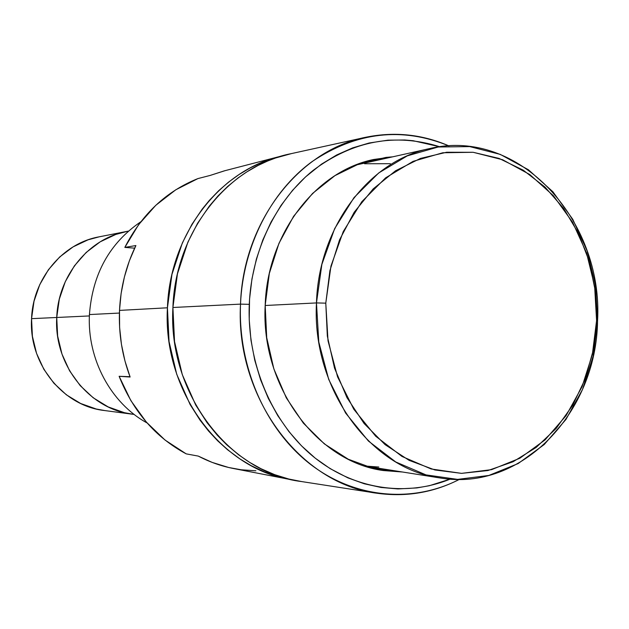 <?xml version="1.0" encoding="UTF-8"?>
<svg xmlns="http://www.w3.org/2000/svg" width="629" height="629" viewBox="0 0 629 629"><rect width="100%" height="100%" fill="white"/><g stroke="black" fill="none" stroke-linecap="round" stroke-linejoin="round"><path stroke-width="0.94" d="M240.514 304.122L249.273 304.35C251.6 250.57 276.249 199.975 313.336 170.231C353.254 140.621 395.413 132.798 439.813 146.777L413.174 140.723L404.801 139.992L387.983 140.165L369.105 143.011L352.633 147.894L336.688 154.962L321.458 164.169L305.513 176.938L292.571 190.32L281.029 205.424L271.044 222.061L262.788 240.026L256.396 259.038L251.954 278.883L249.548 299.207L249.226 319.784L250.979 340.273L254.792 360.386L260.603 379.853L268.292 398.354L277.79 415.683L288.884 431.541L301.456 445.788L315.278 458.195L330.154 468.629L347.9 477.875L364.285 483.78L381.056 487.467L397.945 488.93L416.854 487.931L429.261 485.737L450.222 479.101C405.705 497.295 352.704 489.433 312.126 455.616C271.704 421.682 246.906 363.145 249.273 304.35L240.514 304.122C242.983 221.479 299.506 149.812 366.267 137.161C394.823 131.445 422.397 134.362 448.972 145.92C402.128 126.657 356.494 131.886 312.063 161.606C270.91 191.68 243.022 245.994 240.514 304.122L172.912 307.495L240.514 304.122C237.927 367.454 266.043 430.267 310.781 464.572C355.668 498.789 413.222 503.153 459.414 479.384C433.617 492.578 406.287 497.217 377.424 493.301C301.055 484.401 235.112 397.622 240.514 304.122M366.267 137.161L291.266 153.633C228.264 165.655 175.279 231.692 172.912 307.495L174.54 341.578L182.276 374.593L195.737 405.084L207.114 422.743L217.288 435.205L226.81 444.876L238.768 454.909L249.634 462.362L260.972 468.707L274.708 474.667L288.805 479.031L301.747 481.586M372.525 468.291L378.729 468.526M402.552 472.017L383.32 470.539C316.953 461.82 260.579 386.245 265.186 305.34C267.294 233.831 315.632 171.34 373.579 159.507L392.677 156.833L385.986 157.407L359.764 163.516L334.935 175.64L312.55 193.449L293.601 216.305L278.962 243.337L269.338 273.442L265.186 305.34L266.712 337.631L273.859 368.916L286.281 397.827L303.375 423.16L324.352 443.885L348.269 459.225L374.074 468.676L402.552 472.017M89.436 314.555L119.408 313.061L89.436 314.555C92.494 273.985 109.619 243.061 140.802 221.778C109.619 243.061 92.494 273.985 89.436 314.555C87.054 359.112 111.018 403.346 147.107 422.963C111.018 403.346 87.054 359.112 89.436 314.555M265.179 305.497L316.466 302.926C318.628 226.927 369.215 160.749 429.528 148.609C518.736 126.83 603.557 220.417 597.55 320.932L595.521 285.354L587.156 250.979L572.775 219.309L552.93 191.79L528.415 169.759L500.252 154.388L469.698 146.596L438.193 147.005L407.317 155.858L378.713 172.959L354.009 197.608L334.659 228.626L321.867 264.392L316.466 302.926L325.783 303.154L330.972 266.043L343.253 231.574L361.84 201.665L385.593 177.873L413.104 161.346L442.832 152.753L473.181 152.297L502.642 159.758L529.807 174.555L553.473 195.792L572.642 222.352L586.543 252.937L594.625 286.156L596.583 320.531L597.55 320.932L596.583 320.531L595.207 290.417L589.121 261.051L578.507 233.422L563.67 208.482L545.076 187.143L523.297 170.215L499.056 158.414L473.181 152.297L446.621 152.249L420.392 158.437L395.547 170.781L373.154 188.928L354.198 212.24L339.55 239.838L329.926 270.58L325.783 303.154L327.339 336.145L334.518 368.107L346.972 397.646L364.112 423.514L385.129 444.672L409.078 460.334L434.906 469.973L461.537 473.362L487.923 470.539L513.067 461.757L536.073 447.51L556.17 428.428L572.704 405.28L585.174 378.957L593.21 350.377L596.583 320.531L592.345 354.559L582.045 386.749L566.084 415.643L545.084 439.875L519.892 458.219L491.611 469.635L461.537 473.362L431.14 468.975L401.994 456.457L375.71 436.243L353.789 409.243L337.561 376.85L328.024 340.808L325.783 303.154L316.466 302.926L318.793 342.027L328.715 379.436L345.612 413.056L368.413 441.039L395.751 461.969L426.037 474.903L457.605 479.384L488.812 475.461L518.131 463.573L544.234 444.53L565.99 419.401L582.509 389.477L593.163 356.148L597.55 320.932C596.489 412.333 521.708 492.279 439.844 477.922C370.788 469.061 311.685 388.919 316.466 302.926L265.179 305.497M56.736 317.48L89.381 315.939L56.736 317.48L59.33 299.082L65.298 281.65L74.371 265.894L86.165 252.457L100.168 241.843L115.791 234.444L127.475 231.291L115.791 234.444L100.168 241.843L86.165 252.457L74.371 265.894L65.298 281.65L59.33 299.082L56.736 317.48C53.724 365.017 89.735 409.636 132.861 414.259C89.735 409.636 53.724 365.017 56.736 317.48C58.127 275.329 89.318 238.084 127.137 231.354C89.318 238.084 58.127 275.329 56.736 317.48L31.552 318.659L56.736 317.48L57.64 336.083L56.736 317.48M133.277 414.314L124.377 412.679L108.133 406.9L93.186 397.764L80.166 385.593L69.615 370.851L61.996 354.119L57.64 336.083L61.996 354.119L69.615 370.851L80.166 385.593L93.186 397.764L108.133 406.9L124.377 412.679L133.277 414.314M370.937 161.684L364.372 162.258M364.568 163.744L390.357 163.689M378.784 467.033L364.71 466.003M291.486 153.586L275.628 157.973L267.734 160.977L258.094 165.443L246.882 171.859L237.919 178.038L227.706 186.42L218.121 195.823L209.3 206.155L197.585 223.279L187.937 242.055L177.449 273.827L172.912 307.495C167.794 393.235 229.467 473.024 301.535 481.555L375.364 492.987M370.929 161.684L362.949 162.431M126.767 231.425L98.895 236.881C62.688 243.344 32.889 278.71 31.552 318.659C28.667 363.727 63.042 406.059 104.335 410.509L132.444 414.204M104.728 410.556L96.206 408.999L80.661 403.496L66.367 394.815L53.921 383.265L43.841 369.278L36.568 353.412L32.409 336.303L31.552 318.659L34.029 301.212L39.737 284.678L48.417 269.731L59.692 256.97L73.082 246.882L88.036 239.83L99.225 236.819M278.655 156.77L224.246 170.876L210.141 175.436L197.915 178.589C166.166 191.318 141.808 214.253 124.833 247.401L135.895 245.546C126.083 265.713 120.619 287.335 119.51 310.404L167.432 307.793C169.775 235.12 219.065 171.057 279.268 156.613L282.382 155.843M282.421 155.835L269.432 159.577L259.651 163.383L250.13 167.974L239.067 174.524L228.531 182.135L218.585 190.799L209.315 200.431L202.176 209.15L191.931 224.333L182.355 242.943L171.945 274.425L167.432 307.793L169.052 341.571L176.725 374.279L190.084 404.494L200.03 420.141L208.482 430.944L217.705 440.85L227.604 449.79L239.94 458.934L251.05 465.594L264.557 471.954L276.453 476.153L289.371 479.337C220.064 467.787 162.581 390.255 167.432 307.793L119.51 310.404C118.574 333.488 122.112 355.692 130.117 377.023L119.133 376.299C133.144 411.476 155.497 437.328 186.192 453.863L198.269 456.096C209.606 462.024 221.377 466.175 233.571 468.542L289.002 479.267M225.025 170.671L210.141 175.436L197.915 178.589L175.813 189.769L155.803 205.29L138.592 224.702L124.833 247.401L134.645 248.156L124.833 247.401L135.895 245.546L129.37 260.838L124.424 276.886L121.114 293.476L119.51 310.404L119.612 327.442L121.444 344.37L124.959 360.975L130.117 377.023L119.133 376.299L130.871 400.634L146.368 422.114L165.034 440.048L186.192 453.863L198.269 456.096L212.162 462.401L228.594 467.473L241.143 469.769L255.893 470.791M129.999 376.716L119.133 376.299L129.999 376.716M382.747 470.445L383.32 470.539M355.44 165.144L429.528 148.609M127.137 231.354L128.434 231.102M132.861 414.259L134.174 414.432M364.867 466.05L439.844 477.922"/></g></svg>
